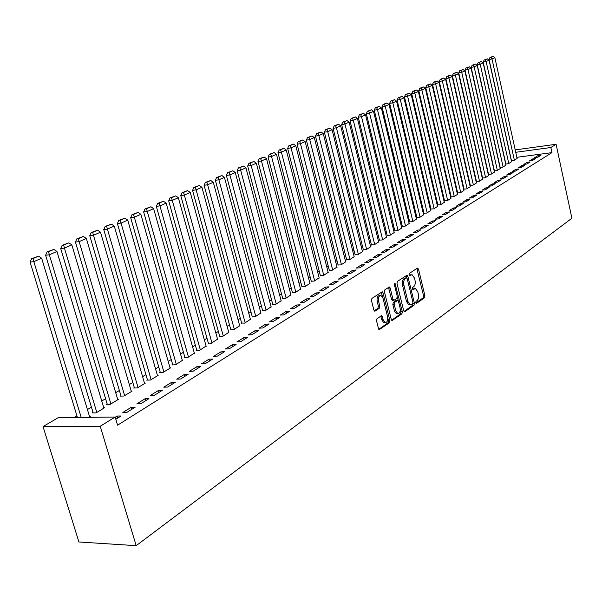 <?xml version="1.0" encoding="UTF-8"?>
<svg xmlns="http://www.w3.org/2000/svg" width="602" height="602" viewBox="0 0 602 602"><rect width="100%" height="100%" fill="white"/><g stroke="black" fill="none" stroke-linecap="round" stroke-linejoin="round"><path stroke-width="0.9" d="M415.749 302.761L416.531 303.423L424.53 297.734L424.922 295.732L418.503 269.071L417.389 268.093L409.277 273.504L408.991 274.911L409.518 275.656L412.061 274.662L414.454 278.041L414.996 280.276C415.553 283.271 415.124 285.423 413.717 286.725L412.663 287.455L412.378 288.87L412.889 289.6L415.478 288.584L417.811 291.902L418.345 294.13C418.902 297.11 418.473 299.269 417.073 300.601L416.027 301.339L415.749 302.761M376.995 318.646L376.543 320.783L378.507 328.639L379.23 329.678L389.449 322.687L389.878 320.58L383.007 292.828L382.24 291.752L371.938 298.404L371.487 300.541L373.872 310.09L375.106 311.083L379.328 308.186L379.772 306.064L378.605 301.361C378.101 297.584 378.899 295.627 380.998 295.507L383.038 298.366L387.568 316.66C388.064 320.49 387.244 322.454 385.114 322.529L383.173 319.745L381.676 315.636L376.995 318.646M115.148 417.036L100.233 426.254L43.043 426.585L58.191 417.675L115.148 417.036L117.578 425.185L551.959 152.622L550.86 147.513L515.741 152.291M100.233 426.254L136.187 545.668L571.9 218.233L556.097 144.277L550.86 147.513M403.709 310.775L404.86 311.731L413.995 305.229L414.402 303.19L407.847 276.205L407.087 275.144L397.433 281.397L397.011 283.459L403.709 310.775M401.91 313.823L392.022 320.603L391.3 319.572L384.452 291.865L384.889 289.773L389.426 286.951L390.194 288.019L392.948 299.217L394.129 300.195L396.808 298.351L397.237 296.282L394.385 284.678L394.972 283.181L402.332 311.753L401.91 313.823L400.526 313.913L391.593 320.256M43.043 426.585L78.907 541.981L136.187 545.668M135.164 407.215L131.281 407.276L122.846 412.498L126.736 412.445L135.164 407.215M93.047 412.49L92.324 412.919L96.079 412.867L104.597 407.727L103.77 407.742M162.329 390.344L158.492 390.442L150.47 395.401L154.33 395.311L162.329 390.344M120.919 395.702L120.242 396.116L123.959 396.026L132.049 391.142L131.266 391.157M188.148 374.309L184.34 374.444L176.725 379.162L180.54 379.034L188.148 374.309M147.43 379.742L146.783 380.133L150.47 380.012L158.168 375.362L157.423 375.385M212.709 359.055L208.947 359.221L201.693 363.713L205.47 363.555L212.709 359.055M172.669 364.549L172.052 364.917L175.701 364.767L182.331 360.365M236.112 344.525L232.395 344.713L225.472 348.994L229.212 348.814L236.112 344.525M196.726 350.063L196.139 350.417L199.751 350.236L206.08 346.045M258.439 330.664L254.751 330.874L248.152 334.96L251.847 334.757L258.439 330.664M219.685 336.232L222.702 336.375L228.745 332.372M279.749 317.435L276.107 317.668L269.801 321.566L273.458 321.34L279.749 317.435M241.62 323.026L244.623 323.131L250.402 319.308M300.12 304.785L296.515 305.033L290.488 308.766L294.1 308.517L300.12 304.785M262.592 310.399L265.587 310.466L271.118 306.817M319.609 292.677L316.05 292.948L310.278 296.523L313.853 296.252L319.609 292.677M282.669 298.306L285.649 298.344L290.947 294.852M338.271 281.089L334.75 281.375L329.226 284.799L332.755 284.513L338.271 281.089M301.911 286.725L304.868 286.733L309.955 283.384M356.166 269.982L352.682 270.275L347.384 273.556L350.876 273.263L356.166 269.982M320.362 275.611L323.297 275.596L328.18 272.39M373.33 259.319L369.891 259.635L364.804 262.781L368.251 262.472L373.33 259.319M338.068 264.948L340.988 264.91L345.676 261.832M389.81 249.085L386.409 249.409L381.525 252.434L384.934 252.11L389.81 249.085M355.082 254.706L357.979 254.646L362.487 251.689M405.65 239.25L402.286 239.581L397.591 242.493L400.962 242.162L405.65 239.25M371.434 244.863L374.316 244.781L378.643 241.936M420.881 229.791L417.562 230.137L413.04 232.929L416.373 232.59L420.881 229.791M387.169 235.39L390.028 235.284L394.197 232.553M435.547 220.686L432.259 221.039L427.909 223.733L431.205 223.38L435.547 220.686M402.317 226.262L405.154 226.149L409.172 223.515M449.664 211.919L446.421 212.28L442.229 214.869L445.48 214.515L449.664 211.919M416.908 217.48L419.729 217.345L423.597 214.809M463.277 203.468L460.063 203.837L456.023 206.335L459.243 205.967L463.277 203.468M430.979 209.007L433.779 208.856L437.511 206.411M476.4 195.319L473.232 195.688L469.327 198.103L472.51 197.734L476.4 195.319M444.562 200.827L447.331 200.669L450.936 198.306M489.065 187.448L485.934 187.832L482.164 190.157L485.31 189.78L489.065 187.448M457.663 192.933L460.417 192.76L463.901 190.488M501.3 179.855L498.2 180.239L494.566 182.489L497.673 182.105L501.3 179.855M470.328 185.311L473.052 185.13L476.423 182.933M513.122 172.518L510.052 172.902L506.538 175.077L509.616 174.693L513.122 172.518M482.563 177.944L485.265 177.748L488.523 175.626M524.545 165.422L521.513 165.813L518.119 167.913L521.159 167.522L524.545 165.422M494.4 170.817L497.079 170.614L500.224 168.56M535.599 158.552L532.604 158.951L529.316 160.982L532.326 160.591L535.599 158.552M505.71 164.075L508.509 163.706L511.557 161.72M551.959 152.622L516.847 157.31M469.492 181.669L469.116 181.887M463.201 185.416L462.787 185.664M456.805 189.231L456.346 189.502M450.304 193.114L449.799 193.415M443.682 197.065L443.132 197.388M436.939 201.083L436.345 201.437M430.076 205.177L429.437 205.56M423.093 209.338L422.401 209.752M415.982 213.582L415.237 214.026M408.735 217.901L407.938 218.383M401.361 222.304L400.503 222.815M393.843 226.788L392.925 227.33M386.183 231.356L385.205 231.936M378.372 236.014L377.341 236.631M370.418 240.762L369.319 241.417M362.306 245.601L361.14 246.293M354.036 250.53L352.795 251.267M345.593 255.564L344.291 256.347M336.992 260.696L335.607 261.524M328.21 265.933L326.751 266.806M319.248 271.284L317.705 272.202M310.098 276.739L308.48 277.703M300.759 282.308L299.051 283.324M291.225 287.997L289.427 289.065M281.48 293.806L279.591 294.935M271.532 299.743L269.545 300.925M261.366 305.808L259.281 307.05M250.966 312.009L248.776 313.311M240.341 318.345L238.046 319.715M229.475 324.824L227.067 326.261M218.36 331.454L215.832 332.966M206.99 338.241L204.341 339.821M195.357 345.179L192.58 346.835M183.437 352.29L180.532 354.021M171.239 359.56L168.191 361.381M158.747 367.017L155.557 368.921M145.947 374.655L142.606 376.641M132.824 382.473L129.325 384.565M119.377 390.502L115.712 392.685M105.583 398.727L101.753 401.015M91.436 407.163L87.425 409.556M76.921 415.824L74.121 417.495M511.331 160.704L514.085 160.343L517.08 158.386M540.995 155.203L538.015 155.602L534.779 157.604L537.767 157.205L540.995 155.203M499.991 167.499L502.836 167.13L505.936 165.114M530.121 161.961L527.104 162.352L523.763 164.421L526.788 164.03L530.121 161.961M488.275 174.527L491.224 174.151L494.423 172.059M518.879 168.936L515.831 169.328L512.377 171.465L515.432 171.073L518.879 168.936M476.498 181.601L479.207 181.405L482.518 179.245M507.26 176.153L504.175 176.536L500.601 178.749L503.693 178.365L507.26 176.153M464.052 189.096L466.791 188.915L470.215 186.673M495.235 183.618L492.12 184.001L488.418 186.289L491.548 185.913L495.235 183.618M451.169 196.846L453.931 196.681L457.475 194.363M482.789 191.346L479.636 191.722L475.806 194.092L478.966 193.724L482.789 191.346M437.835 204.883L440.611 204.725L444.284 202.325M469.899 199.352L466.708 199.729L462.735 202.182L465.94 201.813L469.899 199.352M424.011 213.198L426.818 213.063L430.618 210.572M456.534 207.652L453.306 208.021L449.19 210.565L452.426 210.203L456.534 207.652M409.684 221.829L412.505 221.709L416.449 219.12M442.673 216.261L439.407 216.615L435.133 219.263L438.406 218.91L442.673 216.261M394.814 230.784L397.659 230.671L401.752 227.992M428.285 225.193L424.982 225.547L420.55 228.286L423.861 227.94L428.285 225.193M379.373 240.078L382.247 239.987L386.499 237.203M413.341 234.471L410 234.818L405.394 237.662L408.743 237.331L413.341 234.471M363.337 249.74L366.227 249.664L370.644 246.767M397.809 244.119L394.43 244.45L389.637 247.414L393.031 247.091L397.809 244.119M346.662 259.778L349.566 259.725L354.164 256.708M381.653 254.149L378.237 254.473L373.248 257.558L376.679 257.242L381.653 254.149M329.302 270.23L332.236 270.2L337.015 267.055M364.835 264.594L361.373 264.903L356.181 268.116L359.65 267.815L364.835 264.594M311.234 281.111L314.176 281.111L319.158 277.831M347.309 275.475L343.81 275.769L338.399 279.117L341.913 278.831L347.309 275.475M292.391 292.452L295.356 292.482L300.548 289.058M329.038 286.823L325.501 287.101L319.85 290.593L323.402 290.322L329.038 286.823M272.744 304.288L275.724 304.341L281.142 300.767M309.97 298.667L306.388 298.923L300.488 302.573L304.085 302.317L309.97 298.667M252.223 316.644L255.218 316.727L260.877 312.995M290.044 311.038L286.424 311.279L280.261 315.094L283.896 314.854L290.044 311.038M230.777 329.557L233.787 329.678L239.694 325.772M269.214 323.974L265.55 324.2L259.101 328.188L262.773 327.97L269.214 323.974M208.337 343.065L211.362 343.223L217.548 339.129M247.407 337.511L243.705 337.714L236.947 341.898L240.665 341.703L247.407 337.511M184.837 357.219L184.235 357.58L187.869 357.415L194.348 353.126M224.554 351.703L220.806 351.884L213.725 356.264L217.48 356.098L224.554 351.703M160.2 372.051L159.568 372.435L163.24 372.299L170.75 367.762L170.027 367.784M200.579 366.595L196.794 366.738L189.359 371.344L193.159 371.201L200.579 366.595M134.336 387.628L133.674 388.027L137.376 387.921L145.27 383.15L144.51 383.173M175.4 382.225L171.578 382.345L163.767 387.176L167.597 387.071L175.4 382.225M107.156 403.995L106.464 404.409L110.196 404.341L118.496 399.329L117.691 399.344M148.927 398.667L145.059 398.75L136.835 403.844L140.71 403.769L148.927 398.667M88.697 417.329L90.33 416.343L89.48 416.351M115.802 419.24L121.047 415.982L117.142 416.027L115.2 417.231M556.097 144.277L515.207 149.883M538.015 155.602L538.293 156.881M532.604 158.951L532.883 160.237M527.104 162.352L527.39 163.654M521.513 165.813L521.806 167.123M515.831 169.328L516.125 170.644M510.052 172.902L510.353 174.234M504.175 176.536L504.476 177.883M498.2 180.239L498.501 181.593M492.12 184.001L492.428 185.363M485.934 187.832L486.243 189.201M479.636 191.722L479.952 193.114M473.232 195.688L473.548 197.087M466.708 199.729L467.032 201.136M460.063 203.837L460.395 205.252M453.306 208.021L453.637 209.451M446.421 212.28L446.759 213.725M439.407 216.615L439.746 218.075M432.259 221.039L432.612 222.507M424.982 225.547L425.336 227.029M417.562 230.137L417.923 231.627M410 234.818L410.361 236.323M402.286 239.581L402.663 241.109M394.43 244.45L394.807 245.985M386.409 249.409L386.793 250.959M378.237 254.473L378.62 256.038M369.891 259.635L370.283 261.215M361.373 264.903L361.772 266.498M352.682 270.275L353.088 271.886M343.81 275.769L344.224 277.394M334.75 281.375L335.171 283.015M325.501 287.101L325.923 288.757M316.05 292.948L316.479 294.619M306.388 298.923L306.832 300.616M296.515 305.033L296.967 306.742M286.424 311.279L286.883 313.002M276.107 317.668L276.566 319.406M265.55 324.2L266.024 325.953M254.751 330.874L255.233 332.658M243.705 337.714L244.194 339.513M232.395 344.713L232.891 346.526M220.806 351.884L221.318 353.713M208.947 359.221L209.466 361.072M196.794 366.738L197.328 368.612M184.34 374.444L184.882 376.34M171.578 382.345L172.127 384.264M158.492 390.442L159.048 392.384M145.059 398.75L145.631 400.714M131.281 407.276L131.868 409.262M117.142 416.027L117.744 418.036M414.522 288.651L412.852 288.922L414.221 288.817M411.136 274.738L409.48 275.009L410.85 274.896M415.839 303.032L423.176 297.824L423.56 295.823L416.832 268.462M406.884 278.011L406.154 275.588M403.995 311.452L412.626 305.319L412.972 303.039M412.648 303.732L412.927 302.309L407.163 278.591L406.636 277.846L405.236 278.658C403.791 279.968 403.348 282.135 403.912 285.175L407.885 301.467L410.188 304.77L412.648 303.732M405.327 277.981L406.365 277.898M409.849 304.793L408.811 304.86L406.508 301.557L402.535 285.28C401.97 282.248 402.414 280.073 403.859 278.764L404.988 278.011M392.647 300.338L391.563 299.314L388.471 287.38M397.32 297.049L398.238 300.804M400.262 309.037L400.947 311.836L402.332 311.753M395.8 310.79L397.734 313.559C399.773 313.446 400.548 311.527 400.059 307.795L398.501 301.452L397.764 300.406L394.656 302.332L394.227 304.416L395.8 310.79L394.408 310.873L396.349 313.65L397.29 313.589M397.425 300.428L395.95 300.579L397.335 300.481M394.408 310.873L392.843 304.507L393.272 302.422L395.95 300.579M400.526 313.913L400.947 311.836M384.746 322.552L383.715 322.612L381.773 319.828L380.697 316.065M380.028 295.574L379.599 295.605C377.499 295.732 376.702 297.681 377.198 301.459L378.605 301.361M374.203 310.828L377.928 308.277L378.372 306.155L377.198 301.459M382.721 297.411L381.277 292.181M378.808 329.332L388.049 322.77L388.486 320.655L387.748 317.698M514.356 160.17L491.984 58.951L494.874 57.672L517.11 158.507M491.164 57.22L493.188 56.332L489.99 57.438L491.164 57.22L491.984 58.951L489.05 59.485L511.467 160.689M494.874 57.672L493.188 56.332M489.99 57.438L489.05 59.485M508.788 163.541L486.138 61.539L489.072 60.238L511.587 161.848M485.31 59.794L487.372 58.883L484.128 60.004L485.31 59.794L486.138 61.539L483.18 62.074L505.876 164.053M489.072 60.238L487.372 58.883M484.128 60.004L483.18 62.074M503.121 166.957L480.193 64.166L483.173 62.849L505.966 165.241M479.365 62.405L481.457 61.487L478.176 62.623L479.365 62.405L480.193 64.166L477.22 64.707L500.202 167.476M483.173 62.849L481.457 61.487M478.176 62.623L477.22 64.707M497.365 170.441L474.143 66.845L477.183 65.498L500.254 168.695M473.315 65.061L475.445 64.128L472.126 65.279L473.315 65.061L474.143 66.845L471.163 67.379L494.43 170.953M477.183 65.498L475.445 64.128M472.126 65.279L471.163 67.379M491.518 173.97L468.002 69.561L471.088 68.199L494.453 172.195M467.167 67.77L469.334 66.814L465.963 67.981L467.167 67.77L468.002 69.561L465 70.103L488.561 174.49M471.088 68.199L469.334 66.814M465.963 67.981L465 70.103M485.566 177.567L461.749 72.33L464.887 70.938L488.553 175.761M460.914 70.517L463.111 69.546L459.71 70.735L460.914 70.517L461.749 72.33L458.732 72.872L482.593 178.087M464.887 70.938L463.111 69.546M459.71 70.735L458.732 72.872M479.516 181.225L455.39 75.145L458.581 73.73L482.556 179.388M454.555 73.309L456.79 72.33L453.336 73.527L454.555 73.309L455.39 75.145L452.35 75.686L476.528 181.744M458.581 73.73L456.79 72.33M453.336 73.527L452.35 75.686M473.36 184.942L448.919 78.004L452.17 76.567L476.453 183.076M448.084 76.153L450.356 75.152L446.857 76.371L448.084 76.153L448.919 78.004L445.864 78.546L470.358 185.461M452.17 76.567L450.356 75.152M446.857 76.371L445.864 78.546M467.099 188.719L442.335 80.916L445.638 79.456L470.245 186.823M441.499 79.05L443.817 78.034L440.265 79.268L441.499 79.05L442.335 80.916L439.264 81.458L464.082 189.239M445.638 79.456L443.817 78.034M440.265 79.268L439.264 81.458M460.733 192.572L435.637 83.881L439.001 82.391L463.931 190.638M434.794 81.992L437.15 80.961L433.56 82.211L434.794 81.992L435.637 83.881L432.552 84.423L457.701 193.091M439.001 82.391L437.15 80.961M433.56 82.211L432.552 84.423M454.254 196.485L428.82 86.899L432.244 85.386L457.512 194.514M427.977 84.995L430.377 83.941L426.735 85.213L427.977 84.995L428.82 86.899L425.719 87.441L451.207 197.005M432.244 85.386L430.377 83.941M426.735 85.213L425.719 87.441M447.662 200.466L421.874 89.969L425.366 88.426L450.973 198.464M421.031 88.042L423.477 86.974L419.782 88.261L421.031 88.042L421.874 89.969L418.759 90.511L444.6 200.985M425.366 88.426L423.477 86.974M419.782 88.261L418.759 90.511M440.95 204.522L414.808 93.099L418.36 91.527L444.321 202.483M413.965 91.15L416.456 90.059L412.709 91.369L413.965 91.15L414.808 93.099L411.678 93.641L437.872 205.041M418.36 91.527L416.456 90.059M412.709 91.369L411.678 93.641M434.117 208.646L407.614 96.282L411.226 94.68L437.549 206.576M406.764 94.318L409.3 93.205L405.507 94.529L406.764 94.318L407.614 96.282L404.461 96.824L431.024 209.165M411.226 94.68L409.3 93.205M405.507 94.529L404.461 96.824M427.164 212.852L400.285 99.526L403.965 97.893L430.656 210.738M399.435 97.539L402.016 96.403L398.17 97.757L399.435 97.539L400.285 99.526L397.117 100.067L424.049 213.371M403.965 97.893L402.016 96.403M398.17 97.757L397.117 100.067M420.083 217.126L392.82 102.829L396.575 101.166L423.642 214.982M391.97 100.82L394.603 99.661L390.698 101.038L391.97 100.82L392.82 102.829L389.637 103.371L416.953 217.646M396.575 101.166L394.603 99.661M390.698 101.038L389.637 103.371M412.874 221.483L385.22 106.193L389.035 104.5L416.494 219.294M384.362 104.161L387.041 102.987L383.083 104.379L384.362 104.161L385.22 106.193L382.014 106.735L409.721 222.003M389.035 104.5L387.041 102.987M383.083 104.379L382.014 106.735M405.522 225.923L377.469 109.624L381.359 107.901L409.217 223.696M376.611 107.57L379.343 106.366L375.324 107.788L376.611 107.57L377.469 109.624L374.248 110.158L402.362 226.442M381.359 107.901L379.343 106.366M375.324 107.788L374.248 110.158M398.035 230.446L369.568 113.116L373.533 111.362L401.797 228.173M368.717 111.039L371.494 109.82L367.423 111.257L368.717 111.039L369.568 113.116L366.332 113.658L394.859 230.965M373.533 111.362L371.494 109.82M367.423 111.257L366.332 113.658M390.412 235.051L361.516 116.675L365.565 114.892L394.242 232.741M360.666 114.583L363.503 113.334L359.364 114.794L360.666 114.583L361.516 116.675L358.258 117.217L387.214 235.578M365.565 114.892L363.503 113.334M359.364 114.794L358.258 117.217M382.639 239.754L353.306 120.31L357.438 118.489L386.544 237.391M352.456 118.188L355.346 116.916L351.147 118.406L352.456 118.188L353.306 120.31L350.033 120.851L379.426 240.273M357.438 118.489L355.346 116.916M351.147 118.406L350.033 120.851M374.715 244.54L344.938 124.012L349.145 122.153L378.696 242.132M344.081 121.867L347.03 120.573L342.764 122.086L344.081 121.867L344.938 124.012L341.65 124.554L371.479 245.059M349.145 122.153L347.03 120.573M342.764 122.086L341.65 124.554M366.633 249.416L336.405 127.79L340.694 125.893L370.697 246.963M335.547 125.622L338.55 124.298L334.223 125.833L335.547 125.622L336.405 127.79L333.094 128.324L363.39 249.935M340.694 125.893L338.55 124.298M334.223 125.833L333.094 128.324M358.393 254.398L327.691 131.642L332.071 129.708L362.532 251.892M326.833 129.445L329.904 128.098L325.509 129.663L326.833 129.445L327.691 131.642L324.365 132.177L355.135 254.917M332.071 129.708L329.904 128.098M325.509 129.663L324.365 132.177M349.995 259.47L318.812 135.578L323.274 133.599L354.217 256.919M317.954 133.351L321.084 131.981L316.614 133.569L317.954 133.351L318.812 135.578L315.463 136.112L346.714 259.989M323.274 133.599L321.084 131.981M316.614 133.569L315.463 136.112M341.424 264.647L309.737 139.589L314.297 137.572L345.729 262.051M308.879 137.339L312.077 135.932L307.539 137.549L308.879 137.339L309.737 139.589L306.373 140.123L338.121 265.166M314.297 137.572L312.077 135.932M307.539 137.549L306.373 140.123M332.673 269.937L300.481 143.682L305.139 141.628L337.075 267.28M299.623 141.41L302.889 139.973L298.276 141.62L299.623 141.41L300.481 143.682L297.102 144.217L329.362 270.448M305.139 141.628L302.889 139.973M298.276 141.62L297.102 144.217M323.748 275.325L291.029 147.866L295.785 145.767L328.233 272.616M290.179 145.564L293.505 144.096L288.817 145.774L290.179 145.564L291.029 147.866L287.628 148.393L320.422 275.844M295.785 145.767L293.505 144.096M288.817 145.774L287.628 148.393M314.643 280.833L281.382 152.14L286.236 149.988L319.218 278.064M280.524 149.8L283.926 148.31L279.155 150.018L280.524 149.8L281.382 152.14L277.958 152.66L311.294 281.345M286.236 149.988L283.926 148.31M279.155 150.018L277.958 152.66M305.342 286.447L271.525 156.497L276.476 154.308L310.015 283.625M270.667 154.135L274.143 152.607L269.297 154.345L270.667 154.135L271.525 156.497L268.086 157.024L301.971 286.966M276.476 154.308L274.143 152.607M269.297 154.345L268.086 157.024M295.838 292.188L261.456 160.952L266.513 158.717L300.616 289.306M260.598 158.559L264.15 157.002L259.214 158.77L260.598 158.559L261.456 160.952L257.995 161.471L292.459 292.7M266.513 158.717L264.15 157.002M259.214 158.77L257.995 161.471M286.138 298.05L251.162 165.512L256.332 163.217L291.014 295.1M250.304 163.082L253.931 161.494L248.919 163.292L250.304 163.082L251.162 165.512L247.685 166.024L282.737 298.562M256.332 163.217L253.931 161.494M248.919 163.292L247.685 166.024M276.228 304.04L240.642 170.163L245.932 167.823L281.209 301.03M239.792 167.71L243.494 166.077L238.392 167.913L239.792 167.71L240.642 170.163L237.15 170.675L272.811 304.552M245.932 167.823L243.494 166.077M238.392 167.913L237.15 170.675M266.099 310.158L229.889 174.926L235.292 172.533L271.186 307.08M229.038 172.435L232.831 170.765L227.631 172.639L229.038 172.435L229.889 174.926L226.375 175.43L262.668 310.67M235.292 172.533L232.831 170.765M227.631 172.639L226.375 175.43M255.745 316.411L218.887 179.787L224.418 177.342L260.952 313.266M218.044 177.266L221.92 175.566L216.63 177.47L218.044 177.266L218.887 179.787L215.358 180.291L252.298 316.923M224.418 177.342L221.92 175.566M216.63 177.47L215.358 180.291M245.157 322.807L207.637 184.769L213.296 182.263L250.477 319.594M206.795 182.21L210.76 180.465L205.372 182.414L206.795 182.21L207.637 184.769L204.093 185.265L241.695 323.312M213.296 182.263L210.76 180.465M205.372 182.414L204.093 185.265M234.336 329.347L196.132 189.863L201.918 187.297L239.777 326.058M195.289 187.267L199.345 185.484L193.859 187.47L195.289 187.267L196.132 189.863L192.565 190.36L230.852 329.851M201.918 187.297L199.345 185.484M193.859 187.47L192.565 190.36M223.259 336.036L184.347 195.071L190.27 192.452L228.828 332.673M183.512 192.444L187.658 190.623L182.075 192.648L183.512 192.444L184.347 195.071L180.766 195.567L219.768 336.541M190.27 192.452L187.658 190.623M182.075 192.648L180.766 195.567M211.934 342.877L172.292 200.406L178.358 197.727L217.631 339.438M171.45 197.742L175.701 195.876L170.012 197.945L171.45 197.742L172.292 200.406L168.688 200.895L208.42 343.381M178.358 197.727L175.701 195.876M170.012 197.945L168.688 200.895M200.338 349.882L159.936 205.876L166.152 203.122L206.17 346.361M159.109 203.167L163.466 201.256L157.664 203.363L159.109 203.167L159.936 205.876L156.324 206.351L196.816 350.379M166.152 203.122L163.466 201.256M157.664 203.363L156.324 206.351M188.471 357.054L147.294 211.468L153.653 208.653L194.438 353.449M146.467 208.728L150.921 206.764L145.014 208.924L146.467 208.728L147.294 211.468L143.66 211.942L184.934 357.55M153.653 208.653L150.921 206.764M145.014 208.924L143.66 211.942M176.318 364.398L134.329 217.202L140.853 214.32L182.429 360.703M133.509 214.425L138.076 212.416L132.049 214.613L133.509 214.425L134.329 217.202L130.679 217.676L172.766 364.887M140.853 214.32L138.076 212.416M132.049 214.613L130.679 217.676M163.864 371.916L121.047 223.079L127.729 220.121L170.125 368.138M120.234 220.257L124.915 218.202L118.767 220.445L120.234 220.257L121.047 223.079L117.382 223.545L160.298 372.405M127.729 220.121L124.915 218.202M118.767 220.445L117.382 223.545M151.11 379.621L107.434 229.106L114.282 226.074L157.528 375.746M106.622 226.239L111.423 224.132L105.147 226.427L106.622 226.239L107.434 229.106L103.747 229.558L147.535 380.11M114.282 226.074L111.423 224.132M105.147 226.427L103.747 229.558M138.039 387.522L93.468 235.284L100.496 232.176L144.615 383.549M92.663 232.372L97.592 230.212L91.188 232.56L92.663 232.372L93.468 235.284L89.773 235.728L134.449 388.004M100.496 232.176L97.592 230.212M91.188 232.56L89.773 235.728M124.637 395.619L79.14 241.628L86.349 238.437L131.379 391.541M78.343 238.67L83.4 236.451L76.86 238.843L78.343 238.67L79.14 241.628L75.431 242.064L121.032 396.093M86.349 238.437L83.4 236.451M76.86 238.843L75.431 242.064M110.896 403.919L64.444 248.129L71.841 244.856L117.811 399.743M63.654 245.127L68.839 242.847L62.164 245.3L63.654 245.127L64.444 248.129L60.712 248.558L107.276 404.393M71.841 244.856L68.839 242.847M62.164 245.3L60.712 248.558M96.794 412.438L49.356 254.804L56.949 251.448L103.89 408.148M48.574 251.756L53.894 249.416L47.076 251.929L48.574 251.756L49.356 254.804L45.609 255.225L93.167 412.912M56.949 251.448L53.894 249.416M47.076 251.929L45.609 255.225M81.187 417.412L33.855 261.659L41.658 258.213L89.608 416.78M33.087 258.567L38.551 256.159L31.582 258.732L33.087 258.567L33.855 261.659L30.1 262.073L77.417 417.457M41.658 258.213L38.551 256.159M31.582 258.732L30.1 262.073M417.141 269.192L418.503 269.071M423.56 295.823L424.922 295.732M423.176 297.824L424.53 297.734M406.478 276.318L407.847 276.205M413.032 303.28L414.402 303.19M412.626 305.319L413.995 305.229M404.318 311.761L404.86 311.731M403.859 278.764L405.236 278.658M402.535 285.28L403.912 285.175M406.508 301.557L407.885 301.467M391.917 320.557L392.489 320.527M388.802 288.125L390.194 288.019M391.563 299.314L392.948 299.217M394.333 284.024L395.506 283.933M393.272 302.422L394.656 302.332M392.843 304.507L394.227 304.416M381.013 316.772L382.413 316.69M381.773 319.828L383.173 319.745M378.372 306.155L379.772 306.064M377.928 308.277L379.328 308.186M374.527 311.114L375.106 311.083M381.615 292.933L383.007 292.828M388.486 320.655L389.878 320.58M388.049 322.77L389.449 322.687M379.125 329.633L379.727 329.603M405.266 277.958L406.425 277.868M408.811 304.86L410.188 304.77M392.308 300.36L393.693 300.27M396.349 313.65L397.734 313.559M381.292 315.659L381.676 315.636M383.715 322.612L385.114 322.529"/></g></svg>
